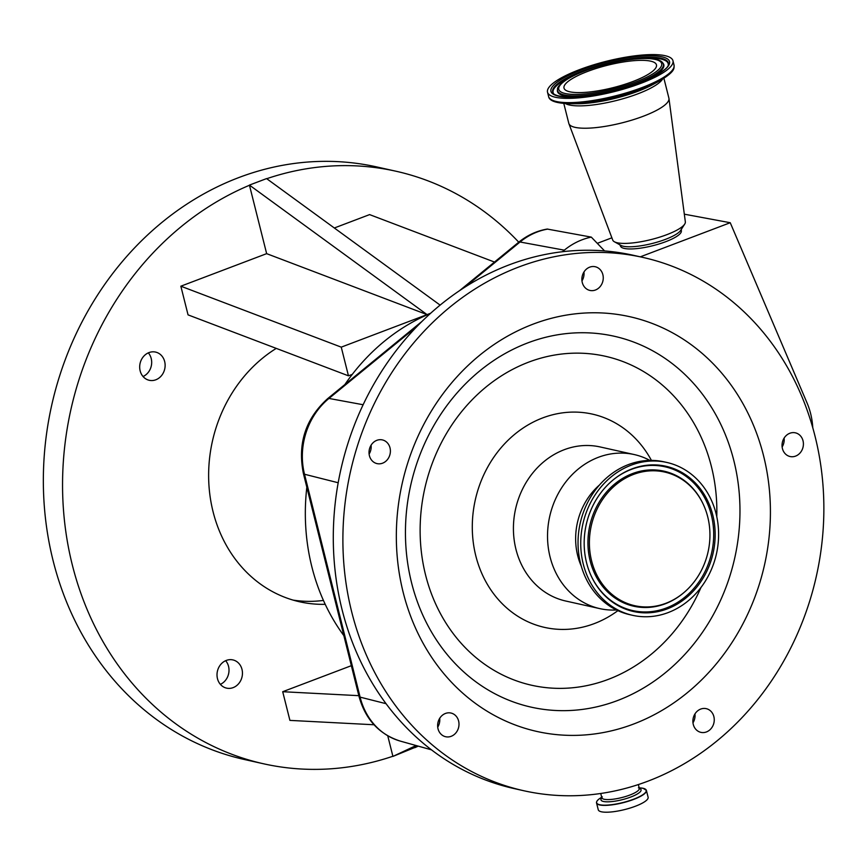 <?xml version="1.0" encoding="UTF-8"?>
<svg xmlns="http://www.w3.org/2000/svg" width="867" height="867" viewBox="0 0 867 867"><rect width="100%" height="100%" fill="white"/><g stroke="black" fill="none" stroke-linecap="round" stroke-linejoin="round"><path stroke-width="1.3" d="M632.856 81.52A47.663 11.553 165.9 0 1 564.005 88.087A47.663 11.553 165.9 0 1 587.609 71.43A47.663 11.553 165.9 0 1 656.46 64.862A47.663 11.553 165.9 0 1 632.856 81.52M579.546 69.631A64.667 15.682 165.9 0 1 672.955 60.723A64.667 15.682 165.9 0 1 640.93 83.319A64.667 15.682 165.9 0 1 547.521 92.227A64.667 15.682 165.9 0 1 579.546 69.631M663.916 78.344L668.901 98.177A51.608 12.517 165.9 0 1 668.966 98.524A51.608 12.517 165.9 0 1 643.347 116.221A51.608 12.517 165.9 0 1 568.893 123.656A51.608 12.517 165.9 0 1 568.795 123.331L563.81 103.487M668.966 98.524L685.342 221.854A37.444 9.082 165.9 0 1 684.702 224.098A37.444 9.082 165.9 0 1 666.756 234.697A37.444 9.082 165.9 0 1 614.378 241.763A37.444 9.082 165.9 0 1 612.741 240.094L568.893 123.656M684.702 224.098L680.671 230.373A31.83 7.716 165.9 0 1 665.423 239.379A31.83 7.716 165.9 0 1 620.891 245.394L614.378 241.763M681.278 229.419L681.375 231.055A31.375 7.608 165.9 0 1 665.791 241.665A31.375 7.608 165.9 0 1 620.588 246.326L619.894 244.841M640.301 256.838L730.242 222.721L684.323 214.182M597.298 243.345L611.885 237.807M430.476 313.41A202.39 176.846 102.6 0 0 352.284 374.371A202.39 176.846 102.6 0 0 344.893 384.525M306.831 487.232A202.39 176.846 102.6 0 0 311.871 566.877A202.39 176.846 102.6 0 0 343.852 635.641M430.661 313.236L341.251 347.147L348.458 375.823L188.052 314.873L180.845 286.197L341.251 347.147M352.284 374.371L348.458 375.823M351.341 665.683L282.707 691.714L358.83 695.67M334.337 227.988L369.602 214.604L494.483 262.051M440.122 305.119L266.581 178.591L249.425 185.094L427.052 314.613L266.646 253.652L180.845 286.197M374.002 724.758L289.914 720.39L282.707 691.714M416.095 745.533L392.924 756.414L387.755 735.823M418.165 746.119L392.924 756.414M414.762 747.712A303.591 265.269 102.6 0 0 418.241 746.14M518.748 242.186A303.591 265.269 102.6 0 0 395.861 171.2A303.591 265.269 102.6 0 0 266.743 178.7M266.646 253.652L249.468 185.256A303.591 265.269 102.6 0 0 72.362 565.132A303.591 265.269 102.6 0 0 263.655 763.805A303.591 265.269 102.6 0 0 392.892 756.252M241.991 669.367A14.457 12.637 102.6 0 0 232.876 659.906A14.457 12.637 102.6 0 0 217.476 678.666A14.457 12.637 102.6 0 0 226.58 688.127A14.457 12.637 102.6 0 0 241.991 669.367M164.665 361.539A14.457 12.637 102.6 0 0 155.561 352.078A14.457 12.637 102.6 0 0 140.151 370.838A14.457 12.637 102.6 0 0 149.265 380.299A14.457 12.637 102.6 0 0 164.665 361.539M276.259 348.393A137.625 120.253 102.6 0 0 213.076 511.758A137.625 120.253 102.6 0 0 299.787 601.828A137.625 120.253 102.6 0 0 325.223 604.321M323.434 600.43A137.625 120.253 -77.4 0 1 293.111 600.105M395.861 171.2L376.646 166.908A303.591 265.269 102.6 0 0 53.147 560.841A303.591 265.269 102.6 0 0 244.44 759.514L263.655 763.805M148.322 352.858A14.457 12.637 -77.4 0 1 151.216 358.537A14.457 12.637 -77.4 0 1 143.044 376.516M225.648 660.697A14.457 12.637 -77.4 0 1 228.541 666.365A14.457 12.637 -77.4 0 1 220.37 684.345M591.305 237.114L604.592 250.931A273.224 238.739 102.6 0 0 562.401 251.733L564.319 250.162A70.585 61.676 -77.4 0 1 591.305 237.114L547.229 229.061C536.771 230.86 527.266 235.25 518.694 242.229A10.122 3.284 50.7 0 1 520.027 242.001L464.864 287.172M562.401 251.733A273.224 238.739 102.6 0 0 333.502 526.063A273.224 238.739 102.6 0 0 514.272 788.612L523.885 790.758A273.224 238.739 102.6 0 0 823.65 519.962A273.224 238.739 102.6 0 0 642.87 257.412A273.224 238.739 102.6 0 0 343.104 528.198A273.224 238.739 102.6 0 0 523.885 790.758M642.87 257.412L633.268 255.266A273.224 238.739 102.6 0 0 604.592 250.931M730.242 222.721L807.09 403.036A70.585 61.676 -77.4 0 1 812.78 427.799M801.628 437.434A12.149 10.61 102.6 0 0 795.364 432.828A12.149 10.61 102.6 0 0 784.006 438.268A12.149 10.61 102.6 0 0 783.822 451.924A12.149 10.61 102.6 0 0 790.086 456.53A12.149 10.61 102.6 0 0 801.444 451.089A12.149 10.61 102.6 0 0 801.628 437.434M711.948 727.456A12.149 10.61 102.6 0 0 706.215 708.653A12.149 10.61 102.6 0 0 695.193 713.563A12.149 10.61 102.6 0 0 700.926 732.366A12.149 10.61 102.6 0 0 711.948 727.456M444.587 736.43A12.149 10.61 102.6 0 0 445.671 736.733A12.149 10.61 102.6 0 0 458.513 727.825A12.149 10.61 102.6 0 0 452.043 713.346A12.149 10.61 102.6 0 0 450.959 713.032A12.149 10.61 102.6 0 0 438.117 721.951A12.149 10.61 102.6 0 0 444.587 736.43M369.028 451.945A12.149 10.61 102.6 0 0 377.069 463.617A12.149 10.61 102.6 0 0 390.388 451.577A12.149 10.61 102.6 0 0 382.358 439.905A12.149 10.61 102.6 0 0 369.028 451.945M589.701 267.155A12.149 10.61 102.6 0 0 581.876 279.402A12.149 10.61 102.6 0 0 589.928 290.434A12.149 10.61 102.6 0 0 595.434 290.012A12.149 10.61 102.6 0 0 603.259 277.754A12.149 10.61 102.6 0 0 595.217 266.733A12.149 10.61 102.6 0 0 589.701 267.155M770.254 520.872A212.513 185.69 102.6 0 0 591.283 312.792A212.513 185.69 102.6 0 0 396.501 527.288A212.513 185.69 102.6 0 0 575.471 735.379A212.513 185.69 102.6 0 0 770.254 520.872M581.974 280.865A12.149 10.61 102.6 0 0 583.946 272.01M369.114 454.048A12.149 10.61 102.6 0 0 371.174 447.285A12.149 10.61 102.6 0 0 371.087 445.194M782.132 446.96A12.149 10.61 102.6 0 0 784.104 438.106M645.666 789.404A25.707 6.232 165.9 0 1 646.403 790.433L648.115 797.25A25.707 6.232 165.9 0 1 630.222 808.011A25.707 6.232 165.9 0 1 601.395 811.783A25.707 6.232 165.9 0 1 598.263 809.778L596.539 802.961A25.707 6.232 165.9 0 1 596.713 801.704M692.982 722.796A12.149 10.61 102.6 0 0 694.955 713.942M437.716 727.164A12.149 10.61 102.6 0 0 439.699 718.32M649.838 460.399A78.93 68.97 102.6 0 0 634.189 454.546A78.93 68.97 102.6 0 0 547.586 532.772A78.93 68.97 102.6 0 0 599.812 608.623A78.93 68.97 102.6 0 0 616.459 609.978M599.433 485.043A64.461 56.322 102.6 0 0 575.688 535.99A64.461 56.322 102.6 0 0 581.323 566.249M666.723 462.425L664.035 461.829A78.323 68.439 102.6 0 0 578.094 539.447A78.323 68.439 102.6 0 0 629.919 614.714L632.607 615.321A78.323 68.439 102.6 0 0 718.548 537.692A78.323 68.439 102.6 0 0 666.723 462.425A78.323 68.439 102.6 0 0 580.792 540.054A78.323 68.439 102.6 0 0 632.607 615.321M715.102 537.746A74.41 65.014 102.6 0 0 681.744 472.385A74.41 65.014 102.6 0 0 613.262 479.83A74.41 65.014 102.6 0 0 584.228 539.989A74.41 65.014 102.6 0 0 591.619 576.848A74.41 65.014 102.6 0 0 663.927 610.043A74.41 65.014 102.6 0 0 715.102 537.746M709.889 537.843A68.482 59.834 102.6 0 0 703.083 503.922A68.482 59.834 102.6 0 0 636.541 473.371A68.482 59.834 102.6 0 0 589.441 539.903A68.482 59.834 102.6 0 0 620.143 600.051A68.482 59.834 102.6 0 0 683.163 593.212A68.482 59.834 102.6 0 0 709.889 537.843M585.062 70.856A53.028 12.853 165.9 0 1 655.192 59.422A53.028 12.853 165.9 0 1 635.403 82.094A53.028 12.853 165.9 0 1 565.273 93.528A53.028 12.853 165.9 0 1 585.062 70.856M557.546 89.301C556.647 86.852 564.038 78.713 584.878 70.866C614.866 59.476 656.709 53.852 662.735 62.879A54.523 13.222 165.9 0 1 636.356 83.189A54.523 13.222 165.9 0 1 582.711 95.543A54.523 13.222 165.9 0 1 557.546 89.301L557.416 90.06A54.827 13.298 165.9 0 0 585.962 96.053M662.735 62.879L663.201 63.486A54.827 13.298 165.9 0 1 640.886 82.257M634.362 59.032A59.314 14.381 165.9 0 1 668.284 64.765M553.558 93.582A59.314 14.381 165.9 0 1 580.738 72.503M553.319 93.311A59.628 14.457 165.9 0 1 582.169 71.105A59.628 14.457 165.9 0 1 640.832 57.59A59.628 14.457 165.9 0 1 668.359 64.418C668.771 68.2 659.007 74.378 639.055 82.961C614.996 91.674 592.464 96.378 571.472 97.071C554.609 96.963 552.853 93.072 553.319 93.311M639.25 82.95A61.123 14.815 165.9 0 1 558.413 96.129A61.123 14.815 165.9 0 1 581.226 69.999A61.123 14.815 165.9 0 1 662.052 56.821A61.123 14.815 165.9 0 1 639.25 82.95M674.027 64.992A64.667 15.682 165.9 0 1 642.003 87.589A64.667 15.682 165.9 0 1 548.594 96.497C549.245 100.875 556.181 103.271 569.402 103.704A63.594 15.422 165.9 0 0 641.851 88.911A63.594 15.422 165.9 0 0 659.093 81.173C676.455 70.996 673.887 67.799 674.027 64.992L672.955 60.723M659.093 81.173L652.591 84.706A53.743 13.027 165.9 0 1 638.025 91.241A53.743 13.027 165.9 0 1 576.793 103.747L569.402 103.704M662.486 79.233A51.608 12.517 165.9 0 1 637.733 93.874A51.608 12.517 165.9 0 1 565.49 103.596M421.915 321.462L327.628 398.668C305.52 418.728 297.446 443.676 303.396 473.49A10.122 2.449 -14 0 0 304.512 474.249L360.108 697.133A10.122 2.449 166 0 1 359.003 696.374C365.343 719.382 379.117 734.295 400.316 741.112L431.495 749.847M386.075 703.69L360.108 697.133A68.07 59.476 102.6 0 0 400.316 741.112M327.628 398.668A10.122 3.284 50.7 0 1 328.961 398.441A68.07 59.476 102.6 0 0 304.512 474.249L338.184 482.746M417.309 326.111L328.961 398.441L363.132 404.737M547.836 229.083A68.07 59.476 102.6 0 0 520.027 242.001L564.319 250.162M638.361 784.57L639.304 788.331A19.323 4.682 165.9 0 1 625.844 796.426A19.323 4.682 165.9 0 1 604.169 799.255A19.323 4.682 165.9 0 1 601.806 797.748L601.882 797.943M639.326 788.406A20.656 5.007 165.9 0 1 630.027 797.315A20.656 5.007 165.9 0 1 603.486 801.476A20.656 5.007 165.9 0 1 601.828 797.824M405.593 524.568A190.036 166.041 102.6 0 0 565.631 710.647A190.036 166.041 102.6 0 0 739.822 518.834A190.036 166.041 102.6 0 0 579.785 332.755A190.036 166.041 102.6 0 0 405.593 524.568M716.771 516.699A168.566 147.292 102.6 0 0 574.095 353.172A168.566 147.292 102.6 0 0 420.257 523.3A168.566 147.292 102.6 0 0 531.135 685.136A168.566 147.292 102.6 0 0 700.98 587.458M639.185 787.875A25.566 6.199 165.9 0 1 643.108 788.287A25.566 6.199 165.9 0 1 633.571 799.222A25.566 6.199 165.9 0 1 599.747 804.739A25.566 6.199 165.9 0 1 601.698 797.293M638.426 787.854L643.141 788.298L646.403 790.433A25.707 6.232 165.9 0 1 628.51 801.195A25.707 6.232 165.9 0 1 599.682 804.955A25.707 6.232 165.9 0 1 596.539 802.961C596.225 801.227 598.154 799.211 602.359 796.914M651.41 460.388A109.296 95.5 102.6 0 0 545.191 417.005A109.296 95.5 102.6 0 0 472.374 522.411A109.296 95.5 102.6 0 0 519.29 617.185A109.296 95.5 102.6 0 0 617.889 610.65M634.189 454.546L600.083 446.938A78.93 68.97 102.6 0 0 513.481 525.164A78.93 68.97 102.6 0 0 565.707 601.015L599.812 608.623M591.489 576.566A73.684 64.386 102.6 0 0 663.103 609.122A73.684 64.386 102.6 0 0 713.639 537.573A73.684 64.386 102.6 0 0 680.736 472.916A73.684 64.386 102.6 0 0 613.023 480.025M703.083 503.922L702.823 503.369A69.197 60.462 102.6 0 0 635.576 472.504A69.197 60.462 102.6 0 0 587.989 539.729A69.197 60.462 102.6 0 0 619.005 600.517A69.197 60.462 102.6 0 0 682.697 593.602L683.163 593.212M303.396 473.49L359.003 696.374M518.694 242.229L459.543 290.662M600.744 793.489L601.806 797.748M547.521 92.227L548.594 96.497"/></g></svg>
